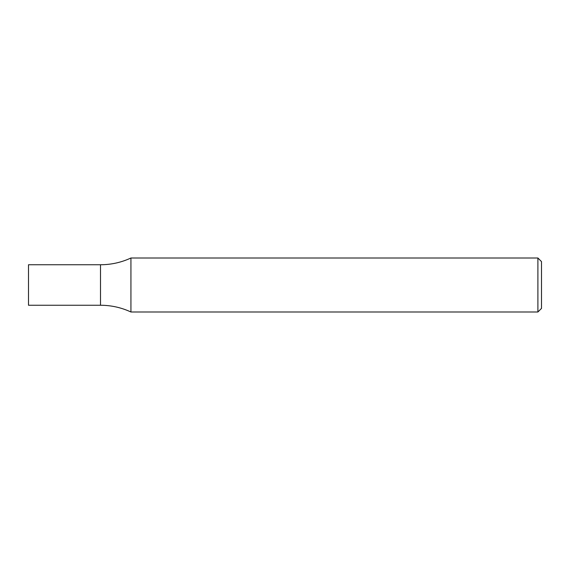 <?xml version="1.0" encoding="UTF-8"?>
<svg xmlns="http://www.w3.org/2000/svg" width="570" height="570" viewBox="0 0 570 570"><rect width="100%" height="100%" fill="white"/><g stroke="black" fill="none" stroke-linecap="round" stroke-linejoin="round"><path stroke-width="0.85" d="M537.902 258.003L541.5 261.602L541.5 308.399L537.902 311.997L537.902 258.003L130.936 258.003C121.282 262.471 111.136 264.722 100.498 264.751L100.498 305.249C111.136 305.278 121.282 307.529 130.936 311.997L130.936 258.003M537.902 311.997L130.936 311.997M100.498 264.751L100.498 305.249L28.5 305.249L28.5 264.751L100.498 264.751"/></g></svg>
